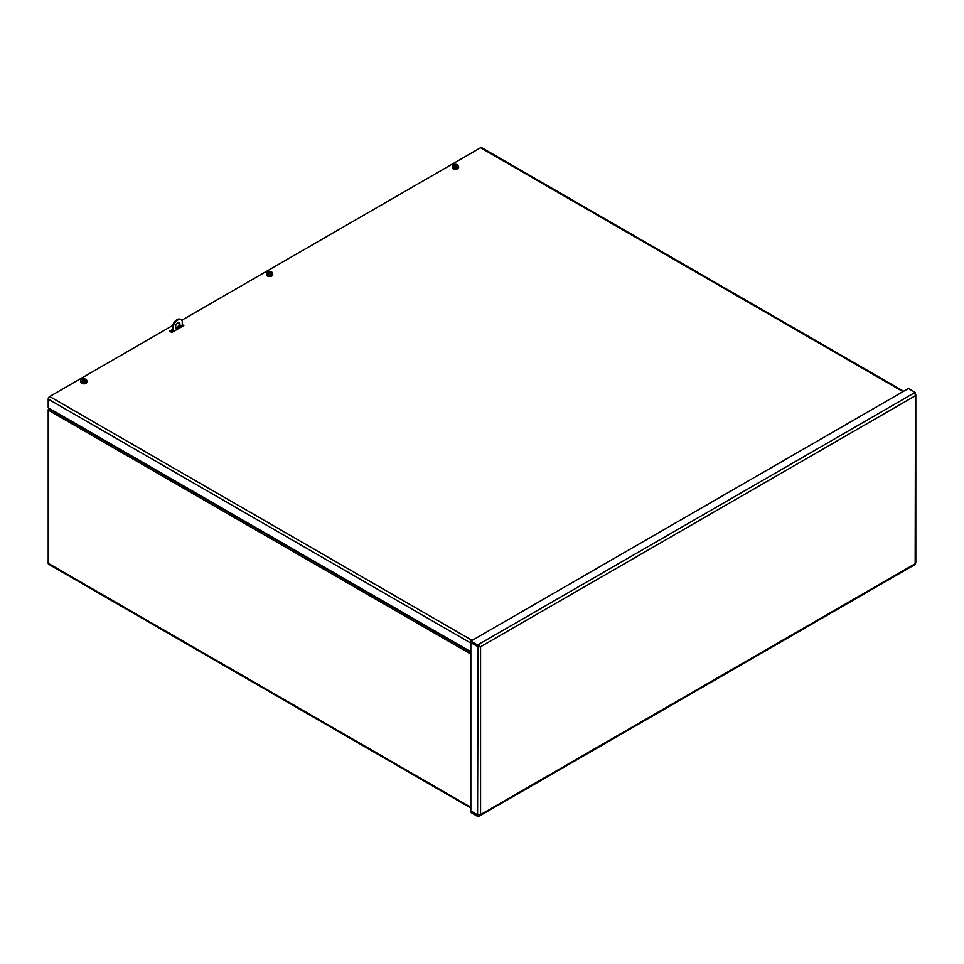 <?xml version="1.0" encoding="UTF-8"?>
<svg xmlns="http://www.w3.org/2000/svg" width="964" height="964" viewBox="0 0 964 964"><rect width="100%" height="100%" fill="white"/><g stroke="black" fill="none" stroke-linecap="round" stroke-linejoin="round"><path stroke-width="1.45" d="M470.83 808.001L48.634 564.253A2.121 1.229 -60 0 1 48.2 563.277L48.2 410.086A2.121 1.229 -60 0 1 48.634 408.616L48.899 408.158M170.905 331.929L172.411 331.062M182.268 324.651L183.835 325.555L171.845 332.472L169.592 331.17L172.411 329.543M175.605 327.7L178.641 325.953M172.411 330.845L170.712 331.821M903.003 391.637L480.566 147.745A2.121 1.229 -60 0 1 481.626 147.637L903.617 391.276M470.83 651.748L48.2 407.748L48.2 399.096A2.121 1.229 -60 0 1 49.694 396.505L472.131 640.397M480.566 147.745L181.738 320.265M172.556 325.567L49.694 396.505M477.891 814.978L477.566 816.363L479.373 816.038L480.566 814.628L477.566 814.845L470.83 810.953L470.83 642.663L477.951 646.76L480.566 646.772L480.566 814.628L915.173 563.711L915.475 394.156L915.173 395.855L480.566 646.772L477.566 645.036L915.173 392.384L915.173 395.855M477.783 814.942L470.83 811.17L470.83 812.471L477.566 816.363M477.951 646.76L479.445 646.121L477.566 646.338L470.83 642.446L470.83 641.144L908.437 388.492L915.173 392.384M470.83 641.144L477.566 645.036L477.566 646.338M915.475 562.386L915.173 563.711L915.475 562.386M478.132 646.229L477.566 814.845M175.46 326.904A3.181 1.832 -60 0 1 176.858 323.699A3.181 1.832 -60 0 1 179.304 322.844A3.181 1.832 -60 0 1 179.304 326.519A3.181 1.832 -60 0 1 176.123 328.35A3.181 1.832 -60 0 1 175.46 326.904M175.797 328.061A3.181 1.832 120 0 0 178.557 326.097A3.181 1.832 120 0 0 178.882 322.711M180.027 326.748A1.06 0.615 -60 0 1 181.304 325.398A1.06 0.615 -60 0 1 180.244 327.242A1.06 0.615 -60 0 1 180.027 326.748A1.06 0.615 120 0 0 180.774 325.446M182.268 326.447L182.268 321.241A6.784 3.916 120 0 0 181.099 319.735A6.784 3.916 120 0 0 173.159 326.507L173.159 331.712M173.159 326.507L172.411 326.073L172.411 332.146M181.099 319.735L180.364 319.301A6.784 3.916 120 0 0 172.411 326.073M84.687 379.527L84.736 379.394A8.218 3.217 -72.5 0 1 84.736 379.394L84.434 380.647M83.109 381.081L82.567 379.467A8.218 5.314 -117.4 0 1 83.567 379.816L83.916 379.804A8.218 4.627 110.7 0 1 84.712 379.406A8.218 4.266 -64.6 0 1 85.447 379.177L85.471 379.623M83.916 379.804L83.663 380.575A8.218 3.796 -60.7 0 0 82.88 381.274A8.218 3.217 107.5 0 0 82.856 381.31A8.218 4.266 115.4 0 0 82.145 382.093A3.013 1.735 180 0 0 85.314 382.142A3.013 1.735 180 0 0 86.796 380.527A3.013 1.735 180 0 0 86.073 379.491A8.218 4.555 118.1 0 0 85.362 379.659A8.218 5.218 125.5 0 0 85.278 379.683A8.218 4.121 -57.7 0 0 84.446 380.057L84.446 380.057M84.013 380.563A8.218 4.495 53.9 0 1 85.025 381.262A1.988 1.145 0 0 0 85.507 380.937L85.507 380.937A8.218 5.603 -120.9 0 0 84.471 380.262L84.434 380.828M82.145 382.093L82.097 382.78A3.085 1.783 180 0 1 81.47 382.455L81.518 381.78A3.013 1.735 180 0 1 80.783 380.527A3.013 1.735 180 0 1 81.518 379.491A3.013 1.735 180 0 1 85.447 379.177M81.518 381.78A8.218 4.555 -61.9 0 1 82.229 381.069A8.218 5.218 -54.5 0 1 82.314 381.009L82.362 381.828M82.567 379.467A1.988 1.145 0 0 0 82.085 379.792A8.218 4.772 50.5 0 1 83.121 380.117L83.145 380.322A8.218 4.953 113.6 0 0 82.314 381.009M83.121 380.117L83.193 380.985M86.796 380.527L86.953 381.901A3.157 1.832 180 0 1 86.182 383.202A3.157 1.832 180 0 1 82.591 383.696A3.157 1.832 180 0 1 80.639 381.901L80.783 380.527M82.229 381.069L81.47 382.455M82.35 381.057L82.784 381.744M270.571 272.619L270.571 272.101A8.218 3.217 -72.5 0 0 270.547 272.113L270.269 273.354M270.571 272.101A8.218 4.266 -64.6 0 1 271.282 271.884L271.306 272.33M270.269 273.547L270.306 272.969A8.218 5.603 -120.9 0 1 271.342 273.643L271.342 273.643A1.988 1.145 0 0 1 270.86 273.969A8.218 4.495 53.9 0 0 269.848 273.27L269.498 273.294A8.218 3.796 -60.7 0 0 268.715 273.981A8.218 3.217 107.5 0 0 268.691 274.017A8.218 4.266 115.4 0 0 267.98 274.8A3.013 1.735 180 0 0 271.149 274.848A3.013 1.735 180 0 0 272.643 273.234A3.013 1.735 180 0 0 271.908 272.197A8.218 4.555 118.1 0 0 271.197 272.366A8.218 5.218 125.5 0 0 271.113 272.39A8.218 4.121 -57.7 0 0 270.282 272.776L270.282 272.776M270.547 272.113A8.218 4.627 110.7 0 0 269.751 272.511L269.402 272.523A8.218 5.314 -117.4 0 0 268.402 272.173L268.956 273.788M267.98 274.8L267.932 275.487A3.085 1.783 180 0 1 267.305 275.174L267.353 274.487A3.013 1.735 180 0 1 266.618 273.234A3.013 1.735 180 0 1 267.353 272.197A3.013 1.735 180 0 1 271.282 271.884M267.353 274.487A8.218 4.555 -61.9 0 1 268.064 273.776A8.218 5.218 -54.5 0 1 268.149 273.716L268.197 274.535M268.402 272.173A1.988 1.145 0 0 0 267.92 272.499A8.218 4.772 50.5 0 1 268.956 272.824L268.98 273.029A8.218 4.953 113.6 0 0 268.149 273.716M268.956 272.824L269.028 273.692M272.643 273.234L272.788 274.607A3.157 1.832 180 0 1 272.017 275.909A3.157 1.832 180 0 1 268.426 276.403A3.157 1.832 180 0 1 266.474 274.607L266.618 273.234M268.064 273.776L267.305 275.174M268.185 273.764L268.619 274.451M456.406 165.326L456.406 164.808A8.218 3.217 -72.5 0 0 456.382 164.82L456.105 166.061M456.406 164.808A8.218 4.266 -64.6 0 1 457.117 164.591L457.141 165.049M456.382 164.82A8.218 4.627 110.7 0 0 455.586 165.218L455.333 166.001A8.218 3.796 -60.7 0 0 454.55 166.688A8.218 3.217 107.5 0 0 454.526 166.724A8.218 4.266 115.4 0 0 453.815 167.507A3.013 1.735 180 0 0 456.984 167.555A3.013 1.735 180 0 0 458.478 165.941A3.013 1.735 180 0 0 457.743 164.904A8.218 4.555 118.1 0 0 457.032 165.085A8.218 5.218 125.5 0 0 456.948 165.097A8.218 4.121 -57.7 0 0 456.117 165.483L456.117 165.483M455.683 165.989A8.218 4.495 53.9 0 1 456.695 166.676A1.988 1.145 0 0 0 457.177 166.362L457.177 166.362A8.218 5.603 -120.9 0 0 456.141 165.688L456.105 166.254M453.815 167.507L453.767 168.194A3.085 1.783 180 0 1 453.14 167.881L453.188 167.194A3.013 1.735 180 0 1 452.453 165.941A3.013 1.735 180 0 1 453.188 164.916A3.013 1.735 180 0 1 457.117 164.591M453.188 167.194A8.218 4.555 -61.9 0 1 453.899 166.483A8.218 5.218 -54.5 0 1 453.984 166.423L454.032 167.254M455.586 165.218L455.237 165.23A8.218 5.314 -117.4 0 0 454.237 164.88A1.988 1.145 0 0 0 453.755 165.206A8.218 4.772 50.5 0 1 454.791 165.531L454.815 165.736A8.218 4.953 113.6 0 0 453.984 166.423M454.791 165.531L454.863 166.398M458.478 165.941L458.623 167.314A3.157 1.832 180 0 1 457.852 168.628A3.157 1.832 180 0 1 454.261 169.11A3.157 1.832 180 0 1 452.309 167.314L452.453 165.941M453.899 166.483L453.14 167.881M454.02 166.471L454.454 167.158M454.237 164.88L454.791 166.507M48.634 408.616L470.83 652.363M470.83 654.086L48.2 410.086M48.2 563.277L470.83 807.278M470.83 643.096L48.2 399.096M83.567 379.816L83.507 380.708M269.751 272.511L269.812 273.258M269.402 272.523L269.342 273.415M455.237 165.23L455.177 166.121M915.173 563.084L915.39 564.073M915.8 562.952L915.8 394.879M479.373 816.038L915.487 564.253M83.205 380.214L83.278 380.901M84.374 380.141L84.314 380.756M269.04 272.92L269.113 273.607M270.209 272.848L270.149 273.463M454.875 165.627L454.948 166.314M456.044 165.555L455.984 166.17"/></g></svg>
